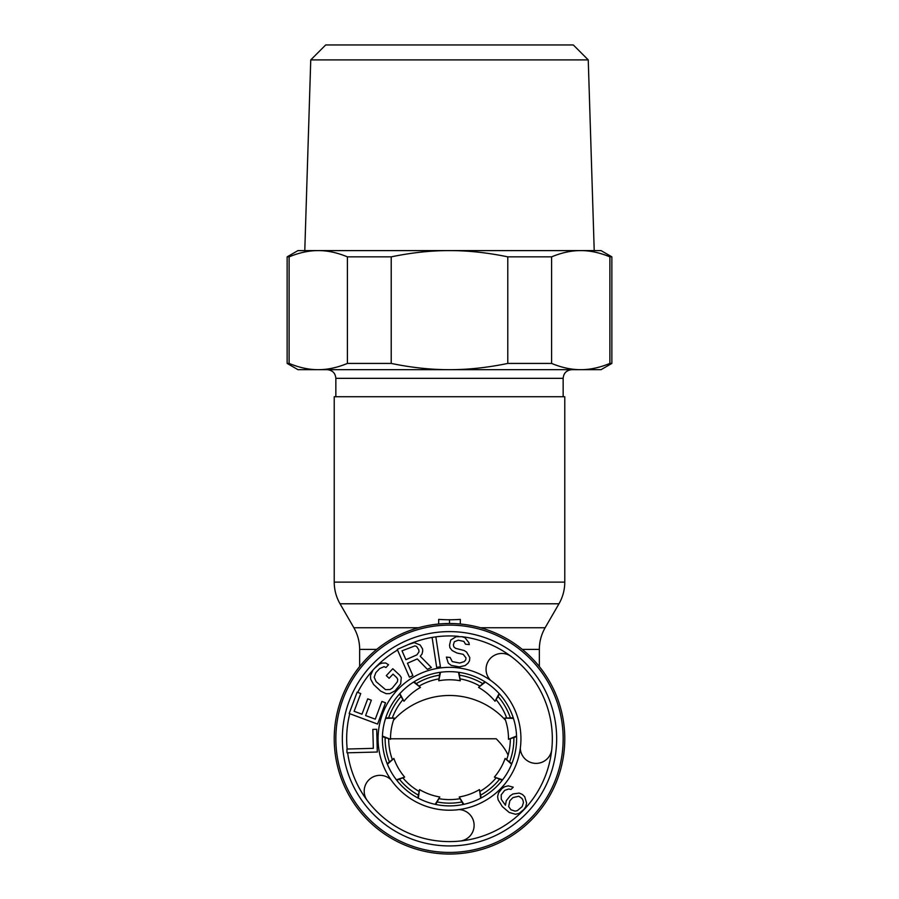 <?xml version="1.0" encoding="UTF-8"?>
<svg xmlns="http://www.w3.org/2000/svg" width="899" height="899" viewBox="0 0 899 899"><rect width="100%" height="100%" fill="white"/><g stroke="black" fill="none" stroke-linecap="round" stroke-linejoin="round"><path stroke-width="1.35" d="M449.5 625.12A113.656 113.656 0 0 0 335.844 738.776A113.656 113.656 0 0 0 449.5 852.432A113.656 113.656 0 0 0 563.156 738.776A113.656 113.656 0 0 0 449.5 625.12M459.063 672.351L460.266 680.768L458.479 672.272M460.266 680.768A58.986 58.986 0 0 0 438.734 680.768L439.937 672.351M399.482 694.039L403.966 701.265A58.986 58.986 0 0 1 420.462 687.42L413.619 682.06M420.462 687.42L414.124 681.745M382.423 736.652L390.514 739.304A58.986 58.986 0 0 1 394.245 718.099L385.559 718.391M394.245 718.099L385.75 717.818M396.751 780.265L404.651 777.096A58.986 58.986 0 0 1 393.886 758.453L387.413 764.251M393.886 758.453L387.188 763.701M435.768 804.459L439.78 796.964A58.986 58.986 0 0 1 419.541 789.592L418.316 798.2M419.541 789.592L417.799 797.919M440.521 672.272L438.734 680.768M399.875 693.59L403.966 701.265M382.446 736.056L390.514 739.304M396.392 779.793L404.651 777.096M435.183 804.335L439.78 796.964M499.518 694.039L495.034 701.265L499.125 693.59M495.034 701.265A58.986 58.986 0 0 0 478.538 687.42L485.381 682.06M480.684 798.2L479.459 789.592A58.986 58.986 0 0 1 459.22 796.964L463.817 804.335M511.587 764.251L505.114 758.453A58.986 58.986 0 0 1 494.349 777.096L502.608 779.793M513.441 718.391L504.755 718.099A58.986 58.986 0 0 1 508.486 739.304L516.554 736.056M484.876 681.745L478.538 687.42M481.201 797.919L479.459 789.592M459.22 796.964L463.232 804.459M511.812 763.701L505.114 758.453M494.349 777.096L502.249 780.265M513.25 717.818L504.755 718.099M508.486 739.304L516.577 736.652M490.573 680.329A71.437 71.437 0 0 1 520.296 748.35A15.8 15.8 0 0 0 541.378 762.476A15.8 15.8 0 0 0 551.795 749.193A102.834 102.834 0 0 0 511.374 656.641A15.8 15.8 0 0 0 489.989 658.832A15.8 15.8 0 0 0 490.573 680.329A71.437 71.437 0 0 0 391.054 779.849A15.8 15.8 0 0 0 369.568 779.264A15.8 15.8 0 0 0 367.365 800.649A102.834 102.834 0 0 0 459.917 841.071A15.8 15.8 0 0 0 469.492 814.179A15.8 15.8 0 0 0 459.086 809.572A71.437 71.437 0 0 1 391.054 779.849M496.956 691.32A67.11 67.11 0 0 0 402.044 691.32A67.11 67.11 0 0 0 402.044 786.232A67.11 67.11 0 0 0 496.956 786.232A67.11 67.11 0 0 0 496.956 691.32A67.11 67.11 0 0 0 402.044 691.32A67.11 67.11 0 0 0 402.044 786.232M376.861 665.912L372.973 670.058L370.489 675.531L370.646 679.138L373.591 684.487L380.648 691.106L386.177 693.691L389.784 693.612L395.077 690.792L400.651 683.892L401.291 677.565L399.841 675.34L392.784 668.721L386.3 675.632L389.121 678.284L393.009 674.138L396.774 677.666L397.751 679.453L397.403 681.712L392.256 688.14L390.065 689.544L385.547 689.645L376.175 681.723L374.175 677.25L375.793 672.71L379.681 668.564L384.109 666.653L385.952 667.519L388.548 664.754L385.761 663.013L382.154 663.091L379.49 664.046L374.49 668.429M411.135 643.313L397.257 649.393L409.416 677.161L412.888 675.643L407.449 663.237L417.282 658.922L427.34 669.306L431.396 667.53L420.238 656.225L422.036 654.034L422.732 650.91L422.541 648.887L420.148 644.999L414.293 642.639L408.225 644.594M373.726 814.55A107.161 107.161 0 0 1 373.726 663.001A107.161 107.161 0 0 1 525.274 663.001A107.161 107.161 0 0 1 525.274 814.55A107.161 107.161 0 0 1 373.726 814.55A107.161 107.161 0 0 0 525.274 814.55A107.161 107.161 0 0 0 525.274 663.001M416.889 654.877L405.899 659.686L402.022 650.831L415.001 645.853L416.675 646.527L418.81 649.808L419.001 651.842L416.889 654.877M347.003 752.823L377.299 752.025L376.703 729.303L372.838 729.404L373.332 748.339L346.902 749.036L347.003 752.823M381.895 701.434L375.276 719.178L365.612 715.57L371.343 700.197L367.725 698.838L361.982 714.222L354.127 711.289L360.746 693.545L357.128 692.196L349.183 713.491L377.58 724.077L385.525 702.782L381.895 701.434M440.42 666.8L435.835 636.84L432.093 637.413L436.678 667.373L440.42 666.8M465.513 644.201L469.289 644.594L468.862 642.605L464.94 637.649L461.872 636.683L456.153 636.728L450.725 640.043L449.545 645.1L449.905 647.741L452.152 650.561L456.973 653.022L463.176 654.326L465.985 657.866L465.772 659.787L464.322 661.574L459.715 663.035L452.253 661.597L450.152 657.484L446.376 657.09L448.286 663.125L451.219 665.384L459.31 666.889L465.165 665.563L467.952 663.26L469.48 660.821L469.817 657.619L466.592 652.09L464.21 650.539L455.557 648.336L453.815 646.853L453.388 644.864L454.355 641.717L458.321 640.2L463.906 641.436L465.513 644.201M519.206 793.075L512.902 793.974L510.227 795.772L506.272 800.728L505.452 805.234L501.282 799.368L501.192 794.851L504.71 790.345L508.744 788.996L511.014 789.457L513.228 787.198L508.238 785.838L504.642 786.737L501.968 788.535L498.451 793.042L497.619 796.649L498.125 799.807L502.316 806.583L509.205 812.46L515.554 814.28L519.15 813.381L524.027 809.325L525.78 806.628L526.612 803.009L524.69 796.694L522.386 794.435L519.206 793.075M518.813 796.233L522.016 798.492L522.96 800.301L523.454 802.56L522.173 806.617L517.296 810.673L515.048 811.123L510.958 809.763L508.643 806.594L509.879 800.728L512.969 797.582L518.813 796.233M496.192 738.776L449.5 738.776L496.192 738.776A66.032 26.959 26.6 0 1 508.07 755.216M334.226 582.125L334.226 396.729L564.774 396.729L564.774 582.125C564.741 589.856 562.808 597.071 558.976 603.78L340.024 603.78C336.192 597.071 334.259 589.856 334.226 582.125L564.774 582.125M390.514 738.776L449.5 738.776L390.514 738.776M393.515 720.2A75.763 75.763 0 0 1 505.485 720.2M449.5 854.05A115.274 115.274 0 0 1 334.226 738.776A115.274 115.274 0 0 1 449.5 623.501A115.274 115.274 0 0 1 564.774 738.776A115.274 115.274 0 0 1 449.5 854.05M438.678 619.602L438.678 619.377A110.734 81.629 0 0 0 449.5 619.771A110.734 81.629 -0 0 0 460.322 619.377L460.322 619.602M438.678 624.007L438.678 619.377M460.322 619.377L460.322 624.007M438.487 678.947A60.829 60.829 0 0 0 419.485 685.87M402.606 700.018A60.829 60.829 0 0 0 392.492 717.537M388.671 739.225A60.829 60.829 0 0 0 392.178 759.149M403.19 778.219A60.829 60.829 0 0 0 418.687 791.221M439.386 798.761A60.829 60.829 0 0 0 459.614 798.761M480.313 791.221A60.829 60.829 0 0 0 495.81 778.219M506.822 759.149A60.829 60.829 0 0 0 510.329 739.225M506.508 717.537A60.829 60.829 0 0 0 496.394 700.018M479.515 685.87A60.829 60.829 0 0 0 460.513 678.947M588.249 59.896L573.304 44.95L325.696 44.95L310.751 59.896L588.249 59.896L594.217 250.607L297.962 250.607L287.141 256.856L289.118 256.856C299.345 252.63 309.054 250.551 318.268 250.607C327.472 250.551 337.192 252.63 347.407 256.856L391.211 256.856C411.652 252.63 431.082 250.551 449.5 250.607C467.918 250.551 487.348 252.63 507.789 256.856L551.593 256.856C561.808 252.63 571.528 250.551 580.732 250.607L601.038 250.607L611.859 256.856L611.859 363.421L609.882 363.421C599.655 367.646 589.946 369.725 580.732 369.669L449.5 369.669C431.082 369.725 411.652 367.646 391.211 363.421L391.211 256.856M507.789 256.856L507.789 363.421C487.348 367.646 467.918 369.725 449.5 369.669L297.962 369.669L287.141 363.421L289.118 363.421L289.118 256.856M609.882 363.421L609.882 256.856C599.655 252.63 589.946 250.551 580.732 250.607M609.882 256.856L611.859 256.856M391.211 363.421L347.407 363.421L347.407 256.856M347.407 363.421C337.192 367.646 327.472 369.725 318.268 369.669C309.054 369.725 299.345 367.646 289.118 363.421M611.859 363.421L601.038 369.669L580.732 369.669C571.528 369.725 561.808 367.646 551.593 363.421L551.593 256.856M507.789 363.421L551.593 363.421M347.632 752.8A102.834 102.834 0 0 0 367.365 800.649M349.767 713.705A102.834 102.834 0 0 0 347.183 749.024M372.894 670.171A102.834 102.834 0 0 0 357.712 692.41M397.538 650.044A102.834 102.834 0 0 0 377.142 665.709M432.093 637.425A102.834 102.834 0 0 0 411.416 643.257M458.704 636.357A102.834 102.834 0 0 0 435.846 636.852M511.374 656.641A102.834 102.834 0 0 0 461.895 636.694M551.795 749.193A102.834 102.834 0 0 1 459.917 841.071M520.296 748.35A71.437 71.437 0 0 1 459.086 809.572M376.703 649.393L359.656 649.393C359.622 641.661 357.69 634.447 353.858 627.738L418.507 627.738M539.344 666.541L539.344 649.393L522.297 649.393M449.5 623.501L449.5 619.771M480.493 627.738L545.142 627.738L558.976 603.78M461.67 801.998A64.38 64.38 0 0 1 437.33 801.998M418.181 795.019A64.38 64.38 0 0 1 399.538 779.388M389.357 761.734A64.38 64.38 0 0 1 385.132 737.776M388.671 717.694A64.38 64.38 0 0 1 400.83 696.624M416.451 683.532A64.38 64.38 0 0 1 439.308 675.205M459.692 675.205A64.38 64.38 0 0 1 482.549 683.532M498.17 696.624A64.38 64.38 0 0 1 510.329 717.694M513.868 737.776A64.38 64.38 0 0 1 509.643 761.734M499.462 779.388A64.38 64.38 0 0 1 480.819 795.019M563.156 396.729L563.156 378.333L335.844 378.333C335.383 373.119 332.495 370.231 327.191 369.669M353.858 627.738L340.024 603.78M359.656 666.541L359.656 649.393M539.344 649.393C539.378 641.661 541.31 634.447 545.142 627.738M335.844 396.729L335.844 378.333M287.141 256.856L287.141 363.421M563.156 378.333C563.617 373.119 566.505 370.231 571.809 369.669M310.751 59.896L304.783 250.607"/></g></svg>
